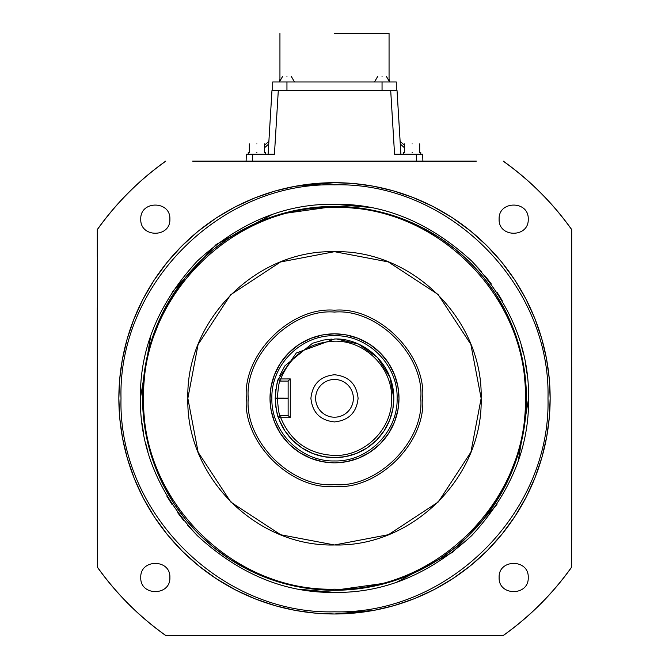<?xml version="1.0" encoding="UTF-8"?>
<svg xmlns="http://www.w3.org/2000/svg" width="669" height="669" viewBox="0 0 669 669"><rect width="100%" height="100%" fill="white"/><g stroke="black" fill="none" stroke-linecap="round" stroke-linejoin="round"><path stroke-width="1" d="M467.664 161.112L449.334 161.112M528.234 219.156C529.037 237.93 498.313 237.93 499.116 219.156C498.313 200.391 529.037 200.391 528.234 219.156M119.718 417.707L118.848 398.331A215.652 215.652 0 0 1 334.5 182.679A215.652 215.652 0 0 1 550.152 398.331L549.366 416.687M295.263 186.283L334.5 182.679L352.789 183.457M353.876 183.557L372.758 186.099M373.737 186.283L392.971 190.757M393.656 190.958L413.057 197.497M413.383 197.631L432.776 206.378M433.086 206.537L452.411 217.768M452.503 217.835L470.274 230.788M470.424 230.914L486.296 245.155M486.99 245.841L501.24 261.571M501.926 262.407L514.545 279.625M514.996 280.328L525.675 298.541M526.06 299.286L534.698 318.16M535.008 318.954L541.589 338.163M541.831 338.991L546.381 358.158M546.548 359.094L549.19 377.993M549.282 378.955L550.152 398.331A215.652 215.652 0 0 1 334.5 613.983A215.652 215.652 0 0 1 118.848 398.331L119.634 379.984M119.718 378.955L122.268 360.081M122.419 359.278L126.926 339.869M127.169 338.991L133.666 319.774M133.792 319.447L142.547 300.055M142.94 299.286L153.937 280.42M154.004 280.328L166.957 262.557M167.074 262.407L181.316 246.543M182.01 245.841L197.74 231.591M198.576 230.914L215.794 218.295M216.497 217.835L234.71 207.164M235.455 206.771L254.329 198.141M255.123 197.823L274.332 191.242M275.16 191.008L294.327 186.459M528.234 577.506C529.037 596.28 498.313 596.28 499.116 577.506C498.313 558.74 529.037 558.732 528.234 577.506M169.884 577.506C170.687 596.28 139.963 596.28 140.766 577.506C139.963 558.74 170.687 558.732 169.884 577.506M169.884 219.156C170.687 237.93 139.963 237.93 140.766 219.156C139.963 200.391 170.687 200.391 169.884 219.156M334.5 184.836C448.581 181.893 550.938 284.25 547.995 398.331C550.938 512.412 448.581 614.769 334.5 611.826C220.419 614.769 118.062 512.412 121.005 398.331C118.062 284.25 220.419 181.893 334.5 184.836M256.863 152.49C267.993 152.49 267.993 152.49 256.863 152.49C245.74 152.49 245.74 152.49 256.863 152.49M416.444 161.112L426.153 161.112L422.892 161.112L422.657 154.213L416.26 154.213L420.759 154.213L420.759 152.49L420.759 154.213L420.073 154.213M412.137 152.49C423.26 152.49 423.26 152.49 412.137 152.49C401.007 152.49 401.007 152.49 412.137 152.49M334.5 592.416C284.877 593.069 239.134 574.119 197.263 535.576C158.72 493.705 139.771 447.954 140.415 398.331C139.771 348.708 158.712 302.965 197.263 261.094C239.168 222.543 284.919 203.593 334.5 204.246C384.123 203.602 429.866 222.551 471.737 261.094C510.28 302.965 529.229 348.708 528.585 398.331C529.229 447.954 510.288 493.705 471.737 535.576C429.833 574.119 384.081 593.069 334.5 592.416L299.871 589.305M142.029 423.343L143.643 433.579M145.625 443.012L147.908 451.734M166.84 496.105L172.05 504.543M177.703 512.722L183.816 520.666M187.596 525.173L197.263 535.576M396.893 582.114L452.871 552.142L496.95 504.543M518.291 460.715L528.585 398.331M256.863 143.86C266.605 143.86 266.605 143.86 256.863 143.86C247.129 143.86 247.129 143.86 256.863 143.86M334.5 33.45L389.057 33.45L334.5 33.45M412.137 143.86C421.871 143.86 421.871 143.86 412.137 143.86C402.395 143.86 402.395 143.86 412.137 143.86M145.775 433.261L142.572 398.331L145.725 363.677M145.725 363.66L149.731 346.383M149.856 345.957L163.621 310.951M163.813 310.567L185.372 277.518M185.497 277.359L198.083 263.327M198.785 262.616L212.232 250.39M213.528 249.328L228.597 238.264M229.475 237.687L245.607 228.229M246.351 227.845L263.068 220.193M263.854 219.875L280.863 214.047M281.691 213.812L334.5 206.403L369.154 209.556L386.448 213.57M523.225 363.409L526.428 398.331A191.928 191.928 0 0 1 334.5 590.267A191.928 191.928 0 0 1 142.572 398.331A191.928 191.928 0 0 1 334.5 206.403A191.928 191.928 0 0 1 526.428 398.331L523.275 432.994L519.269 450.279M386.874 213.687L404.327 219.557M404.728 219.716L421.888 227.452M422.649 227.845L439.433 237.629M439.525 237.687L455.313 249.203M455.472 249.328L469.513 261.913M470.215 262.616L482.449 276.063M483.503 277.359L494.567 292.437M495.144 293.306L504.602 309.438M504.986 310.182L512.638 326.898M512.956 327.685L518.784 344.694M519.019 345.522L523.049 362.481M334.5 207.482C436.481 204.856 527.983 296.35 525.349 398.331C527.983 500.312 436.481 591.814 334.5 589.188C232.519 591.814 141.017 500.312 143.651 398.331C141.017 296.35 232.519 204.856 334.5 207.482M230.822 294.628L280.528 261.98L334.5 251.686C412.857 249.671 483.16 319.974 481.145 398.331L470.926 452.119L438.504 501.708M230.788 502.009L198.149 452.303L187.855 398.331C185.84 319.974 256.143 249.671 334.5 251.686L388.296 261.913L437.894 294.343M438.212 294.661L470.851 344.368L481.145 398.331C483.16 476.696 412.857 546.999 334.5 544.976L280.704 534.757L231.106 502.327M438.178 502.043L388.472 534.682L334.5 544.976C256.143 546.999 185.84 476.696 187.855 398.331L198.074 344.552L230.496 294.954M334.5 484.59C377.358 488.311 424.472 441.197 420.759 398.331C424.472 355.473 377.366 308.359 334.5 312.072C291.642 308.359 244.528 355.473 248.241 398.331C244.528 441.197 291.634 488.311 334.5 484.59M422.632 398.331C426.421 442.125 378.294 490.26 334.5 486.463C290.714 490.26 242.579 442.125 246.368 398.331C242.579 354.545 290.706 306.41 334.5 310.207C378.286 306.41 426.421 354.545 422.632 398.331M271.087 410.072L270.008 398.331A64.492 64.492 0 0 1 334.5 333.839A64.492 64.492 0 0 1 398.992 398.331L397.921 410.047L394.551 421.855M397.913 386.598L398.992 398.331A64.492 64.492 0 0 1 334.5 462.823A64.492 64.492 0 0 1 270.008 398.331L271.079 386.623M271.087 386.598L274.449 374.807M274.482 374.732L280.495 363.091M280.52 363.041L288.732 352.898M288.899 352.73L298.959 344.518M299.21 344.351L310.558 338.447M310.759 338.372L322.533 334.96M322.767 334.918L334.207 333.839M334.5 333.839L345.973 334.868M346.099 334.893L358.024 338.288M358.107 338.313L369.74 344.326M369.79 344.351L379.942 352.571M380.101 352.73L388.313 362.79M388.48 363.041L394.384 374.397M394.459 374.598L397.871 386.364M271.873 398.331C271.012 364.873 301.033 334.851 334.5 335.713C367.967 334.851 397.988 364.873 397.127 398.331C397.988 431.798 367.967 461.819 334.5 460.958C301.033 461.819 271.012 431.798 271.873 398.331M275.879 407.321L275.193 398.331A59.307 59.307 0 0 1 275.193 398.105C276.272 386.498 277.351 380.143 278.421 379.039L296.258 353.006L334.5 339.024C360.491 337.686 393.84 361.001 393.807 398.331A59.307 59.307 0 0 1 334.5 457.638L323.972 456.693M279.358 420.165L278.421 417.623C277.342 416.494 276.272 410.139 275.193 398.557A59.307 59.307 0 0 1 275.193 398.331L275.879 389.358M276.498 385.963L278.103 379.975M279.776 375.485L284.835 365.926M284.869 365.868L312.557 343.239M312.624 343.214L323.579 340.044M323.629 340.036L331.456 339.108M337.151 339.091L358.358 344.042L377.475 357.472L389.893 377.157L393.807 398.331L392.862 408.859M278.797 379.566L278.421 379.039L280.729 378.955C290.739 355.08 308.66 342.495 334.5 341.182C365.04 340.396 392.435 367.799 391.649 398.331C392.435 428.871 365.04 456.266 334.5 455.48C308.668 454.176 290.747 441.59 280.729 417.724L278.429 417.648A59.307 59.307 0 0 0 334.5 457.638M279.324 416.361L279.876 415.583C279.082 414.738 278.237 409.06 277.351 398.548L277.351 398.114C278.212 387.727 279.057 382.049 279.876 381.079L279.324 380.31M358.091 398.331C356.594 412.564 348.733 420.425 334.5 421.922C320.267 420.425 312.406 412.564 310.909 398.331C312.406 384.106 320.267 376.237 334.5 374.749C348.733 376.237 356.594 384.106 358.091 398.331M315.634 398.331A18.866 18.866 0 0 0 334.5 417.205A18.866 18.866 0 0 0 353.366 398.331A18.866 18.866 0 0 0 334.5 379.465A18.866 18.866 0 0 0 315.634 398.331M192.63 161.12L476.37 161.12M193.032 161.112L475.968 161.112M165.753 161.196C139.144 180.178 116.356 202.975 97.365 229.584L97.365 567.078C116.347 593.687 139.144 616.484 165.745 635.466L503.247 635.466C529.856 616.484 552.644 593.687 571.635 567.086L571.711 229.567C552.719 202.933 529.907 180.12 503.272 161.12M503.247 161.196C529.856 180.187 552.653 202.975 571.635 229.584L571.711 229.567M373.737 610.387L334.5 613.983L316.211 613.205M315.124 613.113L296.242 610.563M295.263 610.387L276.029 605.905M275.344 605.713L255.943 599.165M255.617 599.039L236.224 590.292M235.914 590.133L216.589 578.894M216.497 578.836L198.726 565.882M198.576 565.757L182.704 551.515M182.01 550.821L167.76 535.091M167.074 534.255L154.455 517.037M154.004 516.343L143.325 498.129M142.94 497.385L134.302 478.502M133.992 477.716L127.411 458.499M127.169 457.671L122.619 438.504M122.452 437.576L119.81 418.677M549.282 417.707L546.732 436.589M546.581 437.392L542.074 456.802M541.831 457.671L535.334 476.888M535.208 477.214L526.453 496.607M526.06 497.385L515.063 516.242M514.996 516.343L502.043 534.105M501.926 534.255L487.684 550.127M486.99 550.821L471.26 565.071M470.424 565.757L453.206 578.376M452.503 578.836L434.29 589.506M433.545 589.891L414.671 598.529M413.877 598.847L394.668 605.42M393.84 605.662L374.673 610.212M571.635 567.086L571.635 229.584M165.728 161.12C139.102 180.12 116.289 202.933 97.289 229.559L97.365 229.584M97.289 229.559L97.289 256.461M416.503 161.112L416.26 154.213L394.559 154.213L390.704 90.599L397.043 90.599L278.296 90.599L274.441 154.213L246.343 154.213L246.108 161.112L246.343 154.213L247.681 154.213M248.166 154.213L251.904 154.213M422.892 161.112L422.657 154.213L421.319 154.213M417.096 154.221L420.834 154.213M571.719 307.757L571.711 256.461M97.365 567.078L97.281 307.757M503.247 635.466L503.264 635.542C529.898 616.55 552.711 593.738 571.711 567.103M503.264 635.542L476.37 635.542M192.63 635.542L165.745 635.466M425.074 635.55L243.926 635.55M97.289 567.103C116.281 593.729 139.093 616.55 165.728 635.542M252.497 161.112L252.74 154.213L248.241 154.213L248.241 152.49M278.296 90.599L271.957 90.599L278.296 90.599L272.718 90.599L272.718 81.969L396.282 81.969L396.282 90.599M271.957 90.599L268.102 154.213M400.898 154.213L397.043 90.599M571.711 540.201L571.719 367.064M97.281 367.064L97.289 540.201M264.414 145.357L268.888 141.276L264.414 145.357L264.414 143.86L264.414 152.49M264.414 147.908L268.729 143.969L268.779 143.066M404.586 147.908L400.271 143.969L400.112 141.276L404.586 145.357M526.971 373.327L525.357 363.083M523.375 353.658L521.092 344.928M502.16 300.565L496.95 292.127M491.297 283.94L485.184 276.004M481.404 271.489L471.737 261.094M369.129 207.357L334.5 204.246M272.107 214.548L216.129 244.519L172.05 292.127M150.709 335.947L140.415 398.331M286.951 76.366C281.289 76.366 281.289 76.366 286.951 76.366C292.612 76.366 292.612 76.366 286.951 76.366M382.049 76.366C376.388 76.366 376.388 76.366 382.049 76.366C387.711 76.366 387.711 76.366 382.049 76.366M519.144 450.705L505.379 485.719M505.187 486.104L483.628 519.152M483.503 519.303L470.917 533.344M470.215 534.046L456.768 546.28M455.472 547.342L440.403 558.406M439.525 558.975L423.393 568.433M422.649 568.826L405.932 576.477M405.146 576.787L388.137 582.615M387.309 582.858L334.5 590.267L299.846 587.106L282.552 583.1M282.126 582.975L264.673 577.113M264.272 576.954L247.112 569.219M246.351 568.826L229.567 559.041M229.475 558.975L213.687 547.468M213.528 547.342L199.487 534.748M198.785 534.046L186.551 520.599M185.497 519.303L174.433 504.234M173.856 503.356L164.398 487.224M164.014 486.488L156.362 469.763M156.044 468.977L150.216 451.968M149.981 451.14L145.951 434.189M394.518 421.938L388.505 433.579M388.48 433.621L380.268 443.773M380.101 443.932L370.041 452.144M369.79 452.311L358.442 458.215M358.241 458.298L346.467 461.702M346.233 461.744L334.793 462.823M334.5 462.823L323.027 461.794M322.901 461.769L310.976 458.382M310.893 458.349L299.26 452.344M299.21 452.311L289.058 444.099M288.899 443.932L280.687 433.88M280.52 433.621L274.616 422.273M274.541 422.072L271.129 410.306M392.837 409.01L389.651 420.132M389.642 420.165L384.165 430.736M384.14 430.786L376.597 440.102M376.438 440.269L367.189 447.812M366.955 447.971L356.527 453.398M356.326 453.473L345.522 456.601M345.288 456.651L334.793 457.638M323.829 456.668L312.883 453.557M312.783 453.515L302.095 448.004M302.045 447.971L292.729 440.428M292.562 440.269L285.019 431.028M284.86 430.786L279.441 420.366M278.396 417.556L276.548 410.917M278.421 417.623L278.797 417.096M278.429 379.014L279.876 381.079L280.846 381.079L280.729 378.955L290.287 378.922L290.287 417.74L280.729 417.724L280.846 415.583L279.876 415.583L278.429 417.648M280.846 415.583L288.138 415.583L288.138 381.079L280.846 381.079M290.287 417.74L288.138 415.583M290.287 378.922L288.138 381.079M288.138 398.548L275.193 398.557M571.719 355.206L571.719 343.339M571.719 331.481L571.719 319.623M97.281 355.206L97.281 343.339M97.281 331.481L97.281 319.623M267.65 635.55L255.784 635.55M291.366 635.55L279.508 635.55M365.767 635.55L303.233 635.55M389.492 635.55L377.634 635.55M413.216 635.55L401.35 635.55M286.951 90.599L286.951 81.969M382.049 90.599L382.049 81.969M275.193 398.105L288.138 398.114M265.493 152.49L265.493 154.213M389.057 33.45L389.057 79.26L389.601 81.969L386.364 76.366M419.68 143.86L419.68 152.49M403.507 152.49L403.507 154.213M249.32 143.86L249.32 152.49M279.943 33.45L279.943 79.26L279.399 81.969L282.636 76.366M294.494 81.969L291.266 76.366M374.506 81.969L377.734 76.366M404.586 143.86L404.586 152.49"/></g></svg>
